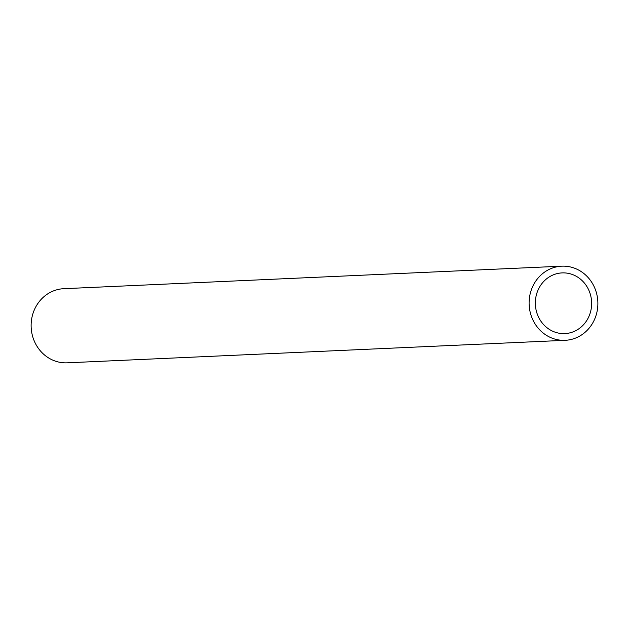 <?xml version="1.0" encoding="UTF-8"?>
<svg xmlns="http://www.w3.org/2000/svg" width="629" height="629" viewBox="0 0 629 629"><rect width="100%" height="100%" fill="white"/><g stroke="black" fill="none" stroke-linecap="round" stroke-linejoin="round"><path stroke-width="0.94" d="M561.815 266.177L63.836 288.687A37.111 34.383 87.4 0 0 31.45 320.389A37.111 34.383 87.4 0 0 54.519 360.826A37.111 34.383 87.4 0 0 67.185 362.823L565.164 340.313A37.111 34.383 -92.6 0 1 552.498 338.316A37.111 34.383 -92.6 0 1 529.429 297.879A37.111 34.383 -92.6 0 1 561.815 266.177A37.111 34.383 -92.6 0 1 574.481 268.174A37.111 34.383 -92.6 0 1 597.55 308.611A37.111 34.383 -92.6 0 1 565.164 340.313M572.484 274.535A30.373 28.148 87.4 0 0 562.114 272.9A30.373 28.148 87.4 0 0 535.609 298.854A30.373 28.148 87.4 0 0 554.495 331.955A30.373 28.148 87.4 0 0 564.858 333.59A30.373 28.148 87.4 0 0 591.37 307.636A30.373 28.148 87.4 0 0 572.484 274.535"/></g></svg>
